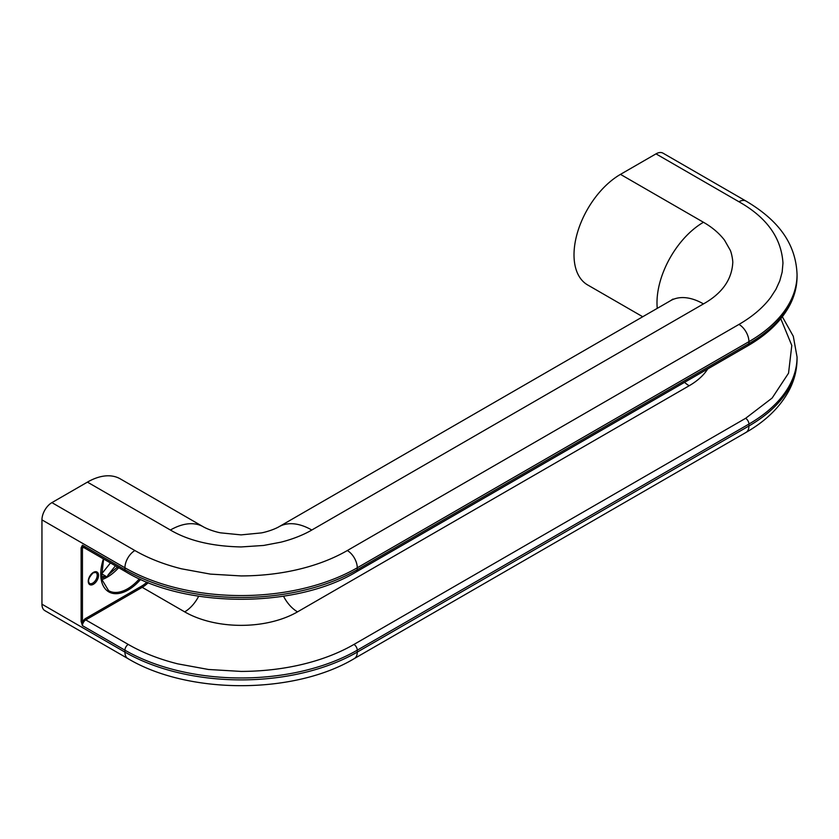 <?xml version="1.0" encoding="UTF-8"?>
<svg xmlns="http://www.w3.org/2000/svg" width="839" height="839" viewBox="0 0 839 839"><rect width="100%" height="100%" fill="white"/><g stroke="black" fill="none" stroke-linecap="round" stroke-linejoin="round"><path stroke-width="1.26" d="M703.46 303.907C721.907 293.503 731.671 279.89 732.741 263.089C733.097 261.212 731.566 252.738 730.171 250.085L724.518 240.164C719.149 233.2 712.133 227.233 703.46 222.272L620.482 174.365L655.993 153.862A14.085 8.128 -60 0 1 663.03 153.17L746.018 201.077A14.085 8.128 -60 0 0 738.97 201.769C766.699 217.406 781.361 237.846 782.965 263.089L782.158 272.109L779.798 280.824L775.928 289.329L770.611 297.53C762.997 307.64 752.447 316.607 738.97 324.41L347.315 550.541C320.938 565.769 284.106 575.785 241.097 575.932L210.379 574.107L181.444 568.8C163.93 564.406 148.409 558.323 134.89 550.541L51.903 502.624L87.424 482.121A65.715 37.944 -60 0 1 120.281 478.87L203.258 526.777A65.715 37.944 120 0 0 170.401 530.028C188.429 540.683 211.994 546.325 241.097 546.944L263.624 545.455L280.813 542.193C292.496 539.288 303.603 534.842 311.793 530.028L703.46 303.907A65.715 37.944 -120 0 0 670.602 300.656L278.936 526.777A65.715 37.944 60 0 1 311.793 530.028M41.95 604.195A14.085 8.128 120 0 0 44.866 610.645L127.843 658.552A14.085 8.128 120 0 1 124.927 652.102L41.95 604.195L41.95 519.876A14.085 8.128 -60 0 1 51.903 502.624M620.482 174.365A65.715 37.944 120 0 0 577.547 232.277A65.715 37.944 120 0 0 587.625 284.935L642.726 316.743M81.121 621.458L82.442 625.653L82.442 621.458A0.944 0.545 180 0 1 81.121 621.458L81.121 547.836L82.442 545.172A4.698 2.706 120 0 0 83.418 547.322L125.902 571.852A4.698 2.706 -60 0 1 124.927 569.702L82.442 545.172L82.442 547.836A0.944 0.545 180 0 1 81.121 547.836M780.794 318.726L791.796 345.448L788.545 373.166L772.153 398.032L745.609 418.315A4.698 2.706 60 0 1 748.933 424.062L748.933 425.981A14.085 8.128 60 0 1 746.018 432.421C765.493 421.241 779.725 407.46 788.723 391.079C794.218 380.812 796.998 370.093 797.05 358.903A164.287 94.849 180 0 1 748.933 425.981L357.267 652.102A14.085 8.128 60 0 1 354.352 658.552L746.018 432.421M745.609 418.315L353.953 644.436C325.92 660.618 286.802 671.263 241.097 671.42L208.46 669.48L177.711 663.848C159.106 659.171 142.62 652.7 128.252 644.436A4.698 2.706 120 0 0 124.927 650.183L124.927 652.102A164.287 94.849 180 0 0 357.267 652.102L357.267 650.183A164.287 94.849 180 0 1 124.927 650.183L82.442 625.653A4.698 2.706 120 0 1 85.767 619.906L142.19 587.331L184.674 611.862A79.799 46.072 0 0 0 297.53 611.862L689.186 385.741A79.799 46.072 0 0 0 707.717 368.961M85.096 547.468L82.442 547.836L82.442 621.458L85.096 618.763A0.944 0.545 -120 0 0 85.767 619.906L128.252 644.436M101.026 573.792L101.697 573.855L110.465 562.938M101.697 573.855L107.34 577.106L107.874 575.239L115.446 565.811M101.12 576.225L107.34 577.106A37.944 21.908 120 0 0 118.666 567.667M107.874 575.239L117.502 566.996M101.372 578.396L105.473 576.613M703.46 222.272A65.715 37.944 120 0 0 656.989 302.764A65.715 37.944 120 0 0 657.262 308.353M95.898 572.45A6.334 3.66 -60 0 1 96.873 577.526A6.334 3.66 -60 0 1 92.73 583.115A6.334 3.66 -60 0 1 89.563 583.43C87.476 581.018 88.693 577.484 93.202 572.817L95.898 572.45M93.402 572.387A7.278 4.205 120 0 0 88.252 581.291A7.278 4.205 120 0 0 93.402 584.269A7.278 4.205 120 0 0 98.541 575.355A7.278 4.205 120 0 0 93.402 572.387M140.637 579.392A38.877 22.443 -60 0 1 128.252 589.943A38.877 22.443 -60 0 1 103.428 558.879M139.389 578.826A37.944 21.908 -60 0 1 127.58 588.8A37.944 21.908 -60 0 1 108.619 590.677L101.435 578.784L103.596 558.973M87.424 482.121L170.401 530.028M655.993 153.862L738.97 201.769M41.95 519.876L124.927 567.783A14.085 8.128 -60 0 1 134.89 550.541M125.902 571.852C186.3 608.411 295.894 608.411 356.302 571.852A4.698 2.706 -120 0 0 357.267 569.702A164.287 94.849 0 0 1 124.927 569.702L124.927 567.783A164.287 94.849 0 0 0 357.267 567.783A14.085 8.128 -120 0 0 347.315 550.541M356.302 571.852L747.958 345.72A4.698 2.706 -120 0 0 748.933 343.581L357.267 569.702L357.267 567.783L748.933 341.662A14.085 8.128 -120 0 0 738.97 324.41M797.05 274.594L797.05 276.503A164.287 94.849 0 0 1 748.933 343.581L748.933 341.662A164.287 94.849 0 0 0 797.05 274.594C795.823 240.793 774.932 218.224 746.018 201.077M797.05 358.903L797.05 356.995A164.287 94.849 180 0 1 748.933 424.062L357.267 650.183A4.698 2.706 60 0 0 353.953 644.436M85.096 618.763L141.529 586.178A24.876 14.368 120 0 0 146.909 582.098M689.186 385.741A25.82 14.903 60 0 1 684.53 382.343M297.53 611.862A25.82 14.903 60 0 1 283.519 596.204M184.674 611.862A25.82 14.903 120 0 0 198.686 596.204M141.529 586.178A0.944 0.545 -120 0 0 142.19 587.331A25.82 14.903 120 0 0 148.251 582.644M101.603 579.707A37.944 21.908 120 0 0 107.34 577.106M672.951 299.072L670.602 300.656M278.936 526.777C273.346 529.965 264.411 532.45 261.149 532.933L241.076 534.883L220.699 532.859C217.385 532.346 208.691 529.881 203.258 526.777M354.352 658.552C294.122 694.723 188.083 694.723 127.843 658.552M797.05 356.995L793.306 336.292L782.357 316.743M747.958 345.72C767.748 334.258 781.791 320.54 790.086 304.578C794.701 295.475 797.029 286.12 797.05 276.503"/></g></svg>
